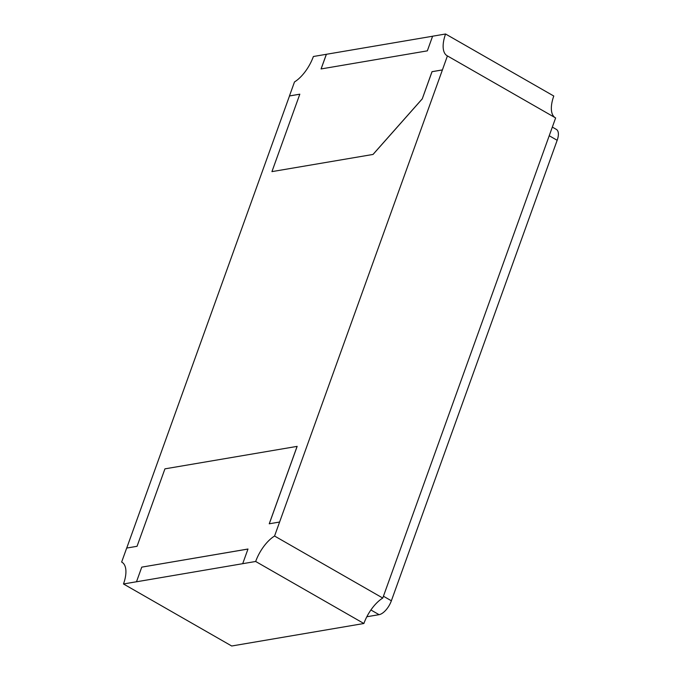 <?xml version="1.0" encoding="UTF-8"?>
<svg xmlns="http://www.w3.org/2000/svg" width="680" height="680" viewBox="0 0 680 680"><rect width="100%" height="100%" fill="white"/><g stroke="black" fill="none" stroke-linecap="round" stroke-linejoin="round"><path stroke-width="1.02" d="M383.435 596.233L391.374 600.78L557.167 140.293L549.219 135.737M391.374 600.78A14.068 6.519 119.8 0 1 379.083 614.669L370.906 609.977M366.834 616.751L379.083 614.669M552.33 127.092L556.385 129.412A14.068 6.519 119.8 0 1 557.167 140.293M136.442 581.765L123.488 583.976L231.701 646L363.885 623.5A28.135 13.03 119.8 0 1 382.772 598.052L274.558 536.027A28.135 13.03 -60.2 0 0 255.672 561.476L136.484 581.791L141.755 567.137L136.484 581.791M363.885 623.5L255.672 561.476M123.488 583.976A28.135 13.03 -60.2 0 0 121.924 562.207A28.135 13.03 -60.2 0 0 121.644 562.054L126.684 548.063L137.045 546.295L164.934 468.851L297.151 446.369L269.28 523.787M122.205 562.377L121.644 562.054M555.067 117.623A28.135 13.03 119.8 0 1 553.784 96.025L445.57 34A28.135 13.03 -60.2 0 0 447.125 55.76A28.135 13.03 -60.2 0 0 447.414 55.913L442.408 69.929L432.046 71.697L422.246 98.906L373.056 154.436L271.94 171.623L299.82 94.18L289.459 95.939L294.491 81.948A28.135 13.03 -60.2 0 0 313.387 56.499L432.599 36.236M382.772 598.052L555.628 117.946L447.414 55.913M247.971 549.058L141.755 567.137L247.987 549.024L242.709 563.678M126.727 548.054L289.493 95.965L299.812 94.206M442.408 69.929L274.558 536.027M373.056 154.436L271.94 171.623M326.383 54.315L321.113 68.935M326.349 54.298L321.07 68.944L427.337 50.855L432.607 36.21L445.57 34M442.374 69.912L432.004 71.68L422.246 98.906M373.023 154.419L422.212 98.889M297.118 446.352L269.238 523.795L279.599 522.027"/></g></svg>

